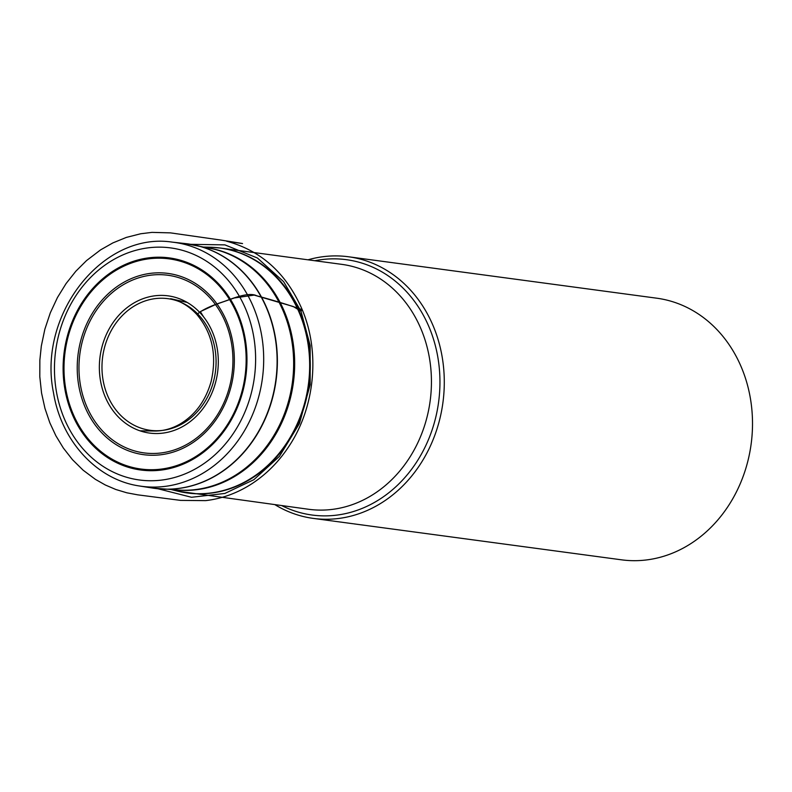 <?xml version="1.0" encoding="UTF-8"?>
<svg xmlns="http://www.w3.org/2000/svg" width="792" height="792" viewBox="0 0 792 792"><rect width="100%" height="100%" fill="white"/><g stroke="black" fill="none" stroke-linecap="round" stroke-linejoin="round"><path stroke-width="1.19" d="M242.431 301.99A117.077 100.247 -82.3 0 0 68.231 309.177A117.077 100.247 -82.3 0 0 154.49 480.675A117.077 100.247 -82.3 0 0 242.431 301.99M275.081 504.771A131.997 113.028 -82.3 0 0 313.325 518.404A131.997 113.028 -82.3 0 0 424.215 457.875A131.997 113.028 -82.3 0 0 429.413 317.731A131.997 113.028 -82.3 0 0 348.49 256.766A131.997 113.028 -82.3 0 0 308.009 259.816M281.932 505.692A128.829 110.316 -82.3 0 0 410.444 470.785A128.829 110.316 -82.3 0 0 425.433 319.196A128.829 110.316 -82.3 0 0 314.86 260.736M313.325 518.404L621.532 559.825A131.997 113.028 -82.3 0 0 732.432 499.307A131.997 113.028 -82.3 0 0 737.629 359.152A131.997 113.028 -82.3 0 0 656.697 298.188L348.49 256.766M157.945 488.753L191.525 497.277L224.849 493.446L253.846 479.704L279.388 456.43L299.435 423.532L310.167 384.665L310.167 345.51L300.97 311.207L293.288 306.534L254.183 295.099L234.343 297.97L215.751 304.435L200.326 311.632L203.594 316.859M215.533 247.53A123.582 105.821 97.7 0 1 220.592 248.064A123.582 105.821 97.7 0 1 308.999 384.635A123.582 105.821 97.7 0 1 187.664 493.02A123.582 105.821 97.7 0 1 182.645 492.208M177.655 491.139L308.821 509.306A123.582 105.821 -82.3 0 0 430.155 400.92A123.582 105.821 -82.3 0 0 341.738 264.35L220.592 248.064L210.434 247.243A123.552 105.791 -82.3 0 1 295.743 305.088A123.552 105.791 -82.3 0 1 288.06 440.916A123.552 105.791 -82.3 0 1 177.655 491.139L171.557 489.644M208.593 248.005A122.087 104.534 97.7 0 1 280.913 304.009A122.087 104.534 97.7 0 1 276.824 432.363A122.087 104.534 97.7 0 1 176.081 489.921M189.951 244.203A123.354 105.623 97.7 0 1 194.406 245.015A123.354 105.623 97.7 0 1 263.479 300.871A123.354 105.623 97.7 0 1 260.469 428.531A123.354 105.623 97.7 0 1 161.608 489.05A123.354 105.623 97.7 0 1 157.093 488.664M279.893 303.89A122.067 104.524 -82.3 0 0 211.543 248.619L185.467 243.59A123.364 105.633 -82.3 0 1 263.211 300.831A123.364 105.633 -82.3 0 1 257.747 432.848A123.364 105.633 -82.3 0 1 152.618 488.07L179.091 490.1A122.067 104.524 -82.3 0 0 276.923 430.214A122.067 104.524 -82.3 0 0 279.893 303.89M139.501 485.991C96.901 479.893 61.251 440.966 53.519 392.872C37.283 315.067 102.505 231.403 172.28 242.134A123.057 105.366 97.7 0 1 249.826 299.228A123.057 105.366 97.7 0 1 244.372 430.917A123.057 105.366 97.7 0 1 139.501 485.991L152.618 488.07M234.917 307.316A107.009 91.634 97.7 0 1 154.539 470.636A107.009 91.634 97.7 0 1 75.695 313.889A107.009 91.634 97.7 0 1 234.917 307.316M87.526 412.444A91.446 78.309 97.7 0 1 156.212 272.874A91.446 78.309 97.7 0 1 223.591 406.831A91.446 78.309 97.7 0 1 87.526 412.444M75.943 420.057A106.019 90.783 -82.3 0 0 200.168 453.618A106.019 90.783 -82.3 0 0 234.204 307.85A106.019 90.783 -82.3 0 0 109.979 274.289A106.019 90.783 -82.3 0 0 75.943 420.057M210.514 327.819A69.241 59.291 97.7 0 1 158.509 433.491A69.241 59.291 97.7 0 1 107.494 332.066A69.241 59.291 97.7 0 1 210.514 327.819M89.06 411.493A89.615 76.735 -82.3 0 0 194.07 439.857A89.615 76.735 -82.3 0 0 222.829 316.642A89.615 76.735 -82.3 0 0 117.83 288.278A89.615 76.735 -82.3 0 0 89.06 411.493M208.603 329.333A66.419 56.876 -82.3 0 0 109.781 333.412A66.419 56.876 -82.3 0 0 158.717 430.7A66.419 56.876 -82.3 0 0 208.603 329.333M139.996 430.818L155.46 431.026C163.855 430.878 171.963 428.601 179.784 424.195C195.169 415.097 205.623 400.851 211.127 381.467C217.097 355.321 212.345 333.016 196.881 314.543C201.356 310.296 210.127 306.049 223.215 301.802C232.274 298.653 248.747 291.614 256.757 295.792C273.418 300.267 288.575 304.9 302.227 309.702L300.97 311.207L283.595 281.635L257.4 257.994L224.898 244.876L190.793 244.332M204.158 247.064L210.434 247.243M172.28 242.134L185.467 243.59M196.881 314.543C189.258 306.276 180.517 301 170.636 298.703L187.179 302.425M302.227 309.702C286.526 273.468 261.31 250.638 226.581 241.204C265.072 247.015 221.899 240.273 221.681 240.184L170.528 232.878L151.955 232.383L140.709 233.759L126.344 237.412L112.9 242.897L100.604 249.866L86.546 260.578L75.874 271.191L66.082 283.546L57.469 297.495L50.322 312.8L44.887 329.106L41.323 346.035L39.847 360.221L39.798 376.626L41.55 393L44.976 408.464L49.817 422.75L55.876 435.758L63.35 448.034L72.468 459.677L83.16 470.22L95.327 479.308L105.277 484.971L115.83 489.496L126.849 492.802L137.729 494.842L180.566 500.386L205.583 500.633C221.889 498.732 237.244 493.149 251.668 483.872C266.33 474.339 278.735 461.855 288.892 446.401C314.959 407.395 320.324 352.48 302.227 309.702"/></g></svg>
